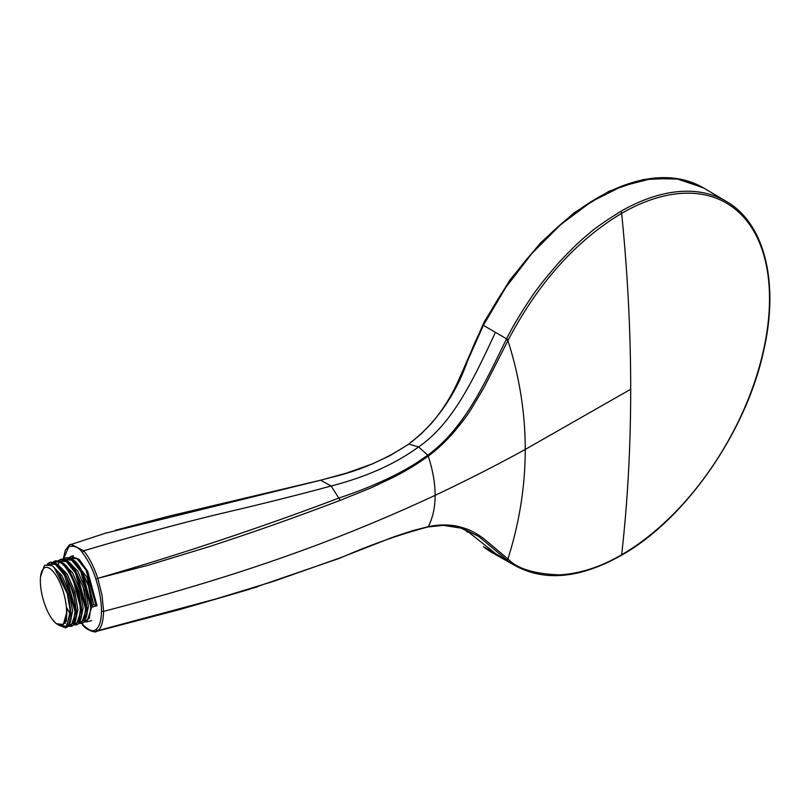 <?xml version="1.0" encoding="UTF-8"?>
<svg xmlns="http://www.w3.org/2000/svg" width="810" height="810" viewBox="0 0 810 810"><rect width="100%" height="100%" fill="white"/><g stroke="black" fill="none" stroke-linecap="round" stroke-linejoin="round"><path stroke-width="1.21" d="M507.678 559.194A210.721 121.662 120 0 0 508.356 559.386M479.075 334.034L482.375 327.311M630.696 389.256C630.686 446.371 627.679 501.542 621.655 554.759A209.081 120.71 120 0 0 769.5 298.688A209.081 120.71 120 0 0 621.655 213.324C627.679 273.496 630.686 332.141 630.696 389.256L525.234 449.449C496.834 465.072 466.793 480.37 435.122 495.345C344.159 537.607 248.599 573.51 103.579 611.378L102.08 595.482L97.787 578.35C93.869 566.635 89.171 557.442 83.693 550.78L82.286 552.501C88.442 560.702 92.968 569.562 95.864 579.089C99.529 590.5 101.392 601.111 101.463 610.942C101.402 620.571 99.539 626.768 95.864 629.532C92.947 632.185 88.422 630.342 82.286 623.973L81.77 623.356M467.603 360.784L483.337 325.326L495.416 332.353C471.521 383.97 451.393 424.339 418.598 446.938L408.807 444.123C435.82 423.164 455.423 395.391 467.603 360.784L457.427 382.745C450.471 397.71 441.744 411.318 431.274 423.569L420.977 434.13L408.584 444.153A1.62 0.567 -125.2 0 0 408.483 444.346L408.807 444.123A1.62 0.567 -125.2 0 0 408.584 444.153M408.493 444.346L389.823 455.736L372.397 463.897L346.346 473.151L320.649 480.219A3.23 1.124 -106.2 0 0 320.487 480.229L332.667 477.05C359.792 470.6 384.983 459.705 408.27 444.376A1.62 0.567 54.9 0 1 408.493 444.346M105.178 533.253L320.649 480.219L331.128 486C365.745 477.171 394.905 464.15 418.598 446.938L427.751 455.19L416.279 463.036C395.817 475.946 370.13 487.579 339.218 497.947C261.924 527.239 181.44 554.04 97.787 578.35L148.584 565.137L210.64 546.183C258.511 530.449 293.959 517.863 340.22 500.337L331.128 486C297.999 494.981 261.266 504.174 220.917 513.56C180.448 523.29 134.713 535.704 83.693 550.78L70.966 544.229L69.559 544.917M63.433 559.163L68.698 546.831A1.62 1.498 -123.1 0 1 69.275 545.059L106.393 532.889M68.698 546.831C74.135 545.262 78.661 547.145 82.286 552.501M416.289 529.78L428.237 526.672C432.824 517.853 435.122 507.414 435.122 495.345C435.122 483.286 432.824 470.185 428.237 456.07C436.195 450.299 444.153 442.999 452.101 434.16C460.779 423.984 466.985 415.884 470.721 409.85L483.934 387.727L507.931 340.615C519.473 376.64 525.245 412.918 525.234 449.449C525.245 486.01 519.473 522.521 507.931 558.971A1.62 1.316 128.9 0 1 506.139 559.386L506.604 559.761A1.62 1.316 -51.4 0 0 508.397 559.335L483.914 538.761C478.71 534.934 474.103 532.16 470.094 530.428C468.393 529.396 457.346 525.538 450.816 525.295C443.85 524.546 436.317 525.001 428.237 526.672L412.523 530.692L393.296 537.05L340.099 557.867L273.942 581.226L215.814 598.975L97.797 630.646L181.197 609.12L257.681 586.723M96.714 630.555L97.767 630.676L95.145 631.658M68.627 546.882L69.478 544.978M69.144 545.16L65.286 550.344L63.22 559.133M467.613 532.18L466.185 530.833M495.416 553.453L483.337 546.659A210.792 121.703 -60 0 0 492.753 553.007L516 566.109L495.416 553.453L467.238 531.056M427.923 526.956L443.121 525.346L462.449 528.343L478.69 536.453L506.139 559.386M101.463 610.942A1.62 0.931 180 0 0 103.579 611.378C103.234 621.807 101.311 628.226 97.797 630.646L95.864 629.532M495.416 332.353L506.604 338.803C512.234 327.402 520.03 314.25 529.983 299.346C535.511 290.719 544.725 278.923 557.634 263.959C570.108 250.432 580.324 240.519 588.293 234.211C593.274 229.412 604.017 221.849 620.531 211.511A1.62 0.931 -120 0 1 621.655 213.324C576.123 240.651 538.366 282.771 508.397 339.704L506.604 338.803L506.139 339.714C485.534 381.55 464.788 428.257 427.751 455.19L428.237 456.07C415.743 464.991 410.184 468.342 395.179 476.442L371.365 487.731L340.22 500.337M506.139 339.714L507.931 340.615L508.397 339.704M508.265 559.467A210.792 121.703 -60 0 1 507.576 559.264M516.01 566.109C545.656 581.742 580.76 578.158 621.331 555.346A1.62 0.931 60 0 0 621.655 554.759C600.494 567.061 579.737 573.763 559.416 574.867C534.428 573.926 517.418 568.752 508.397 559.335M52.68 619.832A29.95 10.722 -105.7 0 0 66.592 611.884A29.95 10.722 -105.7 0 0 54.634 573.358A29.95 10.722 -105.7 0 0 40.54 576.71A29.95 10.722 -105.7 0 0 52.68 619.832L56.255 623.7L63.332 624.52L66.845 611.975L67.007 608.158L69.711 613.352L66.855 626.353L58.907 625.279M69.559 613.038L69.923 612.158C69.62 609.839 70.885 611.013 68.141 596.99L70.602 613.14L65.731 627.871L58.867 625.269M47.486 564.084L55.404 564.357L64.567 575.424L74.986 611.631L73.396 622.9L68.313 626.181M47.223 564.094L50.109 562.292L58.128 565.37L66.633 577.348L75.887 611.661L71.007 626.383L68.192 626.312M63.534 559.183L65.954 557.837L73.973 560.905L82.468 572.883L91.722 607.196A0.871 0.516 178.2 0 1 90.821 607.166L89.232 618.445L84.149 621.726M91.722 607.196L86.852 621.928L84.037 621.857M58.533 560.722L66.481 561.735L75.462 573.034L85.546 608.654L83.956 619.933L78.874 623.204M67.149 609.565L66.886 609.029M81.618 623.396L86.538 608.654L77.284 574.341L68.779 562.373L60.709 559.305L68.688 562.393L77.193 574.371L86.447 608.685L81.567 623.406L82.286 623.973M53.268 562.211L58.968 561.907C68.536 565.36 80.119 592.555 80.261 610.143L78.671 621.412L73.589 624.692M52.974 562.15L55.394 560.803L59.586 561.259C69.275 564.752 81.02 592.312 81.162 610.173L76.292 624.895L73.477 624.824M67.017 608.158L66.359 621.159L61.53 625.492M52.741 566.22L61.884 575.596L69.468 592.981L72.586 611.145L70.186 622.536M58.128 564.803L58.968 561.907A0.871 0.769 113.7 0 1 59.586 561.259M55.495 568.893L59.667 574.513L68.364 593.993L71.219 615.063M68.82 557.695L71.229 556.348L79.248 559.416L87.753 571.394L97.008 605.708L91.814 607.176A0.911 0.537 -1.8 0 0 92.33 606.7L91.814 607.176L82.559 572.862L74.064 560.885L65.954 557.837M66.045 557.806C70.976 557.321 75.532 560.378 79.724 566.98L88.887 586.055L92.33 606.71L88.533 586.045L79.724 566.98L69.842 558.1M84.037 621.624L87.034 611.59L87.045 608.178L83.248 587.523L74.439 568.458L64.567 559.588M78.762 623.113L81.749 613.079L81.77 609.667L77.973 589.012L69.164 569.956L59.282 561.077M55.485 560.783C61.307 560.996 65.873 564.054 69.164 569.956L78.934 591.037L81.749 613.079C81.182 620.258 79.39 624.186 76.383 624.874L81.253 610.143L71.999 575.829L63.504 563.861L55.394 560.803M73.477 624.601L76.474 614.567L76.484 611.155L72.687 590.5L63.879 571.435L55.212 562.99M76.474 614.567C75.907 621.746 74.115 625.674 71.098 626.363L75.978 611.631C75.826 593.791 64.101 566.251 54.422 562.737L50.686 562.17M78.752 623.346L81.658 623.386C83.177 624.48 87.581 616.926 87.034 611.59L84.21 589.538L74.439 568.458C72.505 565.198 66.309 557.796 60.77 559.295L58.259 560.672M76.474 614.557L73.649 592.515L64.932 573.004L54.928 562.758L50.109 562.292M92.401 604.999L93.697 604.635L87.075 577.439L73.872 560.267M86.022 618.081L88.422 606.71L85.323 588.566L77.76 571.171L68.617 561.775M80.737 619.579L83.147 608.209L80.038 590.055L72.475 572.67L63.342 563.264M75.451 621.088L77.871 609.758L74.793 591.654L67.26 574.249L58.138 564.772M93.697 604.635L96.106 605.657L86.012 570.048L77.041 558.758L69.093 557.746M97.008 605.708L96.106 605.657M68.141 596.99A33.676 12.059 -105.7 0 0 67.24 593.416L54.057 567.375L51.82 565.552L44.489 565.258L40.54 576.71M65.853 627.831L70.693 613.119L67.24 593.416M68.192 626.089L71.189 616.046L68.04 594.094L58.603 572.933M613.16 189.803A209.304 120.842 -60 0 1 626.008 184.761M472.098 349.13A210.721 121.662 -60 0 1 702.715 187.515L675.054 178.261L643.221 179.567L608.978 191.292L574.158 212.746L540.604 242.767L510.138 279.693L484.4 321.54L464.788 366.029M483.378 325.347L505.622 287.671L531.826 253.56L560.854 224.461L591.472 201.649L622.343 186.097L652.151 178.473L679.59 179.111L703.495 187.981M95.864 579.089L97.787 578.35M340.099 557.867L339.38 558.303M621.331 555.346C686.019 519.159 747.316 430.373 764.113 348.654C779.058 281.708 764.377 223.185 726.428 201.467L726.428 201.467A210.499 121.53 120 0 0 620.531 211.511M75.887 611.661A0.871 0.516 178.2 0 1 74.986 611.631M63.818 559.234L71.766 560.257L80.737 571.546L90.821 607.166M86.447 608.685A0.871 0.516 178.2 0 1 85.546 608.654M81.162 610.173A0.871 0.516 178.2 0 1 80.261 610.143M86.538 608.654A0.911 0.537 -1.8 0 0 87.045 608.178M81.253 610.143A0.911 0.537 -1.8 0 0 81.77 609.667M75.978 611.631A0.911 0.537 -1.8 0 0 76.484 611.155M115.162 530.337L169.118 516.122L320.487 480.229M181.197 609.12L248.032 589.731L339.663 558.252C370.565 544.755 399.958 534.337 427.832 526.986L443.131 525.356C450.947 525.538 457.093 526.561 461.568 528.404L467.178 531.016M82.509 624.611C84.908 629.755 96.957 633.329 95.934 631.496L181.217 609.12M457.437 382.735L479.034 334.014M726.428 201.467L703.536 187.92M64.496 623.082L65.306 623.477M80.251 567.78L80.797 568.579M87.115 609.677L87.065 610.619M74.966 569.258L75.512 570.058M69.69 570.756L70.237 571.546M76.555 612.644L76.504 613.585M71.27 614.172L71.189 616.046C70.966 621.149 69.852 624.682 67.858 626.656L65.731 627.871M73.437 555.721L71.229 556.348M91.692 620.561L86.852 621.928M58.593 572.923L54.057 567.375"/></g></svg>
